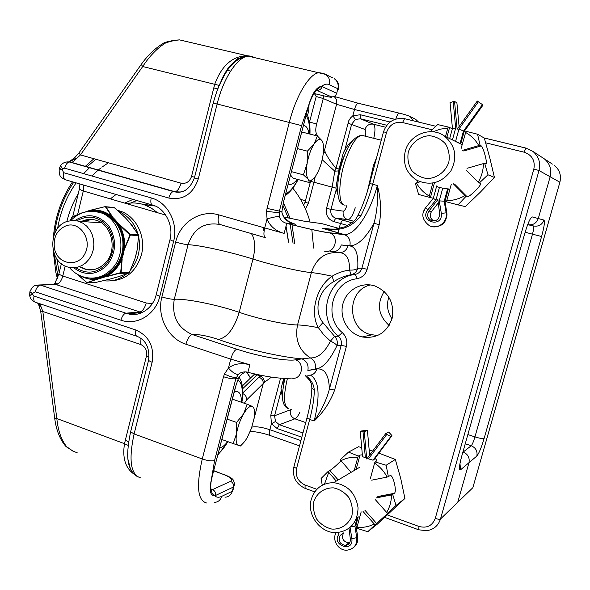 <?xml version="1.0" encoding="UTF-8"?>
<svg xmlns="http://www.w3.org/2000/svg" width="590" height="590" viewBox="0 0 590 590"><rect width="100%" height="100%" fill="white"/><g stroke="black" fill="none" stroke-linecap="round" stroke-linejoin="round"><path stroke-width="0.89" d="M337.923 194.825L335.872 188.085L339.058 169.02L343.432 152.478L344.7 150.502C347.377 145.347 349.922 142.197 352.333 141.047M335.872 188.085L332.141 187.126L326.55 208.3L330.975 209.376L336.263 189.397M282.581 398.257L280.995 388.707L283.731 378.352M339.058 169.02L335.998 168.216L334.788 171.159L338.741 170.916M389.142 325.459C378.161 315.429 376.516 304.086 384.215 291.431M388.854 297.013C386.347 304.779 387.401 312.044 392.011 318.806M543.958 220.085C542.07 224.827 538.611 226.789 533.574 225.977C534.134 226.619 533.766 229.348 532.468 234.178L541.605 236.509C544.209 226.899 544.99 221.42 543.958 220.085L538.287 218.551C536.369 223.418 532.829 225.461 527.667 224.687C532.829 225.461 536.369 223.418 538.287 218.551L550.153 176.764C551.842 169.544 549.902 163.578 544.334 158.858C549.902 163.578 551.842 169.544 550.153 176.764L538.287 218.551L532.21 216.914C530.373 217.54 527.866 223.138 524.702 233.714L461.764 456.077C459.116 466.048 458.718 470.628 460.569 469.81L459.971 463.526M525.13 232.217L532.468 234.178L474.943 436.902C473.541 441.6 472.302 444.55 471.233 445.752L463.202 452.029C467.929 454.145 469.861 457.707 468.976 462.693C469.861 457.707 467.929 454.145 463.202 452.029L462.825 452.316M542.166 157.441L544.334 158.858L542.166 157.441M457.729 502.319L468.976 462.693L457.729 502.319L440.494 519.001L539.009 170.517C540.816 162.774 538.744 156.38 532.8 151.328L525.919 148.105L524.112 152.183C532.091 155 535.337 160.62 533.847 169.035L539.009 170.517L559.888 182.229L472.856 487.687L457.729 502.319M313.755 93.906L314.927 94.194L316.188 96.495L323.268 98.552L336.566 104.305L354.487 109.497L352.813 115.817L355.416 119.475L360.416 118.767L360.328 114.74L352.813 115.817L350.585 117.889L348.83 120.618L335.998 168.216C330.761 162.206 327.096 156.63 325.009 151.483L323.578 148.348M344.7 150.502L351.655 124.195L355.416 119.475M322.17 159.728L334.788 171.159L332.141 187.126L313.954 182.236L315.237 176.587M323.224 153.784L325.009 151.483M275.501 421.503L271.437 423.745L277.182 428.576L279.328 424.719L275.501 421.503L274.564 415.773L281.187 390.735M280.575 378.168L270.766 415.323L271.437 423.745L269.859 429.712C269.018 433.23 269.129 435.169 270.191 435.531L299.514 445.856M244.349 403.272L246.701 399.843L263.273 383.493C263.339 380.565 261.923 378.47 259.01 377.194L242.719 392.977M253.995 418.841L263.273 383.493L264.379 382.372C264.357 379.51 263.044 377.401 260.448 376.037L259.01 377.194M264.379 382.372L271.43 377.143M261.466 375.417L260.448 376.037L257.048 374.901L257.38 374.569M323.416 151.984L324.5 150.258L336.566 104.305C337.237 101.222 336.47 98.692 334.257 96.716M346.396 346.382L341.16 345.379L329.39 389.157L334.633 390.064L346.396 346.382C347.584 341.013 346.212 336.425 342.296 332.613C322.973 316.904 332.377 281.408 356.751 278.797C361.995 277.757 365.468 274.586 367.164 269.291L379.2 224.613C381.516 211.449 380.889 198.41 377.334 185.496C370.468 211.729 356.058 234.348 345.275 234.503L329.065 232.718C320.79 231.627 306.675 228.507 286.725 223.359L285.604 223.027C282.286 221.803 280.198 219.642 279.336 216.537L279.343 211.316L301.608 125.618L308.718 105.16C312.257 94.924 316.535 88.655 321.55 86.354C316.624 86.833 312.346 93.102 308.718 105.16L283.48 202.105L282.101 210.394L283.643 202.119M213.764 470.857L223.942 474.618C230.756 477.384 232.962 479.626 230.557 481.337C232.895 482.487 233.854 484.39 233.426 487.038L232.32 491.249L221.707 496.367C218.927 497.702 216.619 497.518 214.797 495.821C211.05 493.882 209.922 488.417 211.404 479.434C209.059 490.312 210.188 495.77 214.797 495.821L233.426 487.038L234.643 484.39L233.522 480.238C232.416 479.205 232.836 478.129 224.274 474.552L224.517 474.64M370.439 284.941C346.795 290.088 346.551 328.35 370.1 334.456L377.748 335.54M360.453 336.507C347.215 332.465 339.088 316.896 343.041 303.378C346.787 289.786 361.759 281.519 374.96 285.988C388.766 292.146 394.496 302.906 392.158 318.253C386.9 332.731 376.885 338.97 362.098 336.956L360.453 336.507M235.307 387.401L238.345 378.655L235.307 387.401L211.404 479.434L214.583 460.532L235.838 378.743L238.441 378.101L241.384 374.421L245.418 371.906M337.045 94.017L336.698 93.272L321.55 86.354C324.478 84.164 327.067 83.596 329.323 84.658C330.223 80.292 328.999 76.877 325.658 74.414L323.062 73.308L318.873 72.695C309.44 73.669 296.092 95.551 289.351 122.233L267.064 208.403L281.74 211.611C282.964 218.035 287.065 222.113 294.034 223.839L292.382 223.278M285.604 223.027L294.041 223.846L289.299 221.803C283.923 217.658 281.504 214.155 282.027 211.286M141.246 64.428L142.714 66.523C149.779 55.777 157.559 47.834 166.041 42.679L164.809 42.428L163.622 43.077M79.237 152.544L141.032 64.716C147.987 54.877 155.908 47.443 164.809 42.428L165.606 42.2L166.041 42.679L174.109 40.518L172.118 40.695M78.927 152.98L80.447 154.927L142.714 66.523L219.156 85.41M165.237 42.288L165.606 42.2M174.109 40.518L179.537 39.884L183.925 40.909M68.669 161.903L76.066 158.607L74.347 158.024M60.8 165.318L60.328 166.033L62.651 168.858L60.497 165.738L61.043 165.023M69.237 161.66L71.331 162.28L73.072 161.808L80.447 154.927L181.034 183.173C179.53 188.365 177.509 191.219 174.979 191.728L178.918 192.303M249.976 56.072L247.033 55.726C232.49 56.028 221.715 65.534 214.716 84.245L191.551 176.358C189.656 181.75 186.152 184.028 181.034 183.173M66.353 446.777L72.99 451.136L66.795 446.822C61.426 440.369 58.108 430.936 56.824 418.531L42.834 311.491L40.791 311.926M77.187 452.751L72.99 451.136M29.64 295.502L32.657 294.454L29.596 295.155M54.73 418.598L56.824 418.531L124.512 443.695C122.255 457.818 125.353 467.907 133.797 473.969M65.556 446.055L65.726 446.247C59.974 439.506 56.316 430.317 54.752 418.679L40.784 311.874L39.139 305.849L40.629 306.254L38.085 303.142M140.995 338.409L140.685 344.501L42.834 311.491L39.884 303.747M357.208 216.95L357.887 215.623L361.043 215.431C365.623 206.375 369.495 195.983 372.666 184.264L386.524 132.507C389.378 124.807 394.71 121.488 402.527 122.543L432.175 129.771M332.79 229.289L322.236 228.315L326.285 229.023C340.932 231.31 352.518 226.774 361.043 215.431M316.867 489.302L305.03 484.995C298.098 481.661 295.266 476.174 296.549 468.526L309.691 419.446C312.671 408.221 314.205 398.464 314.308 390.16L311.852 387.999L311.837 386.524M314.308 390.16C313.873 384.252 310.974 379.37 305.613 375.513M330.496 251.547C335.725 252.498 339.331 250.3 341.308 244.953L349.87 245.75C350.807 240.624 349.096 236.951 344.737 234.724L325.474 228.913M342.296 332.613L338.313 336.182C340.983 338.734 341.927 341.794 341.16 345.379L337.015 345.57C337.856 342.023 337.045 338.955 334.589 336.389L322.914 322.59C313.069 310.2 318.615 289.609 333.844 281.6L332.111 276.201C316.417 286.711 309.507 312.486 318.401 327.701L322.914 322.59M307.582 375.159C312.184 375.683 315.303 373.618 316.948 368.971C324.736 368.241 328.888 374.967 329.39 389.157C326.55 399.85 321.476 410.456 314.175 420.98C323.335 412.447 330.157 402.144 334.633 390.064M356.751 278.797C356.301 276.164 355.674 274.726 354.87 274.483C326.949 277.529 316.218 318.165 338.313 336.182L334.589 336.389L330.444 341.101C333.837 342.694 336.027 344.184 337.015 345.57C329.545 360.977 322.28 368.787 315.222 368.986L307.862 370.535C308.791 364.981 306.837 361.095 301.999 358.868L295.391 359.834C305.539 362.784 301.903 380.624 291.696 378.043C282.463 379.171 267.86 377.261 247.889 372.305L246.443 371.973C243.08 371.648 240.373 372.467 238.294 374.429C235.683 374.532 232.401 372.408 228.441 368.072L224.443 374.023L223.522 376.745L202.259 458.976C207.628 460.761 211.744 461.284 214.583 460.532M367.164 269.291L361.935 268.118C360.785 271.658 358.425 273.782 354.87 274.483L351.131 274.689L349.472 270.05C343.1 270.987 337.318 273.037 332.111 276.201C323.342 274.276 316.432 273.074 311.387 272.595L297.544 324.957C286.438 324.994 258.685 319.028 239.193 312.317C217.268 304.772 185.725 298.363 174.279 299.292C171.284 299.3 167.154 298.511 161.889 296.932C156.66 316.233 167.914 338.631 185.894 344.206L230.756 359.118L228.441 368.072C234.186 363.735 241.332 362.621 249.887 364.745L247.874 372.342M379.2 224.613L373.971 223.337L361.935 268.118L357.754 268.303C356.699 271.813 354.494 273.937 351.131 274.689C344.914 275.832 339.154 278.133 333.844 281.6M326.285 229.023L335.548 229.097L345.091 226.774C351.463 223.168 355.047 220.579 355.844 219.015L357.887 215.623C362.467 206.353 366.405 195.637 369.701 183.46L377.334 185.496C378.242 199.162 377.121 211.773 373.971 223.337C365.564 238.338 357.525 245.809 349.87 245.75M344.722 234.717L322.45 228.367M315.222 368.986C316.107 364.082 314.5 360.401 310.399 357.931C299.019 350.497 294.735 339.508 297.544 324.957C302.677 325.046 309.625 325.96 318.401 327.701L323.689 334.714L330.444 341.101C324.655 352.547 317.973 358.16 310.399 357.931L301.999 358.868C280.862 357.208 244.444 348.801 218.529 339.501C227.416 337.406 234.304 328.35 239.193 312.317L252.97 259.054C255.654 247.778 255.138 239.297 251.421 233.603M338.446 252.608C343.173 252.911 346.389 250.669 348.093 245.89C355.305 245.455 358.521 252.926 357.754 268.303C356.006 269.726 353.24 270.308 349.472 270.05C349.826 258.42 346.153 252.608 338.446 252.608C325.156 251.849 316.137 258.509 311.387 272.595C300.465 271.71 272.683 265.294 252.97 259.054C230.786 252.033 199.243 245.012 188.048 244.71L174.279 299.292C171.587 316.181 177.575 327.929 192.229 334.515C189.663 335.4 187.554 338.631 185.894 344.206M279.07 212.776L266.525 211.338L267.056 218.905C272.632 217.268 276.732 216.471 279.336 216.537M265.751 237.77C263.767 237.077 263.406 233.854 264.674 228.094L267.056 218.905C269.873 226.154 275.567 231 284.137 233.426L218.779 214.9C200.556 209.258 180.201 222.334 175.658 242.055L161.889 296.932M292.647 223.381L295.546 224.2L286.725 223.359L284.137 233.426M310.554 375.181C319.161 380.491 320.37 395.757 314.175 420.98L309.691 419.446L306.97 417.986L307.08 417.58M128.163 445.391L124.512 443.695L125.338 440.214L128.627 441.799M130.213 468.224L128.332 461.343M217.747 88.861L213.735 87.939M219.524 85.285C228.625 64.214 238.935 54.501 250.455 56.146M292.802 188.166C300.767 198.093 306.52 209.384 310.075 222.039M311.815 229.466L313.637 248.102M282.912 205.291L288.311 218.035M290.162 224.244L293.06 243.287M283.466 202.835L290.206 218.47M292.006 224.716L294.771 243.707M53.063 250.072L55.925 272.757L57.385 278.524M136.836 200.512L130.471 203.085M95.912 159.271L86.988 166.793M73.794 182.192C63.322 197.414 56.957 214.45 54.715 233.316M54.184 253.759L58.012 276.931M93.928 158.717L85.336 166.321M72.511 181.823C61.522 198.299 55.15 216.663 53.402 236.929M142.286 204.199L154.492 205.733M126.511 203.631C132.58 202.458 138.569 202.871 144.491 204.878L151.313 208.078L157.471 212.695M54.523 248.847C52.96 237.49 56.906 229.761 66.36 225.668C79.989 221.051 92.519 239.746 84.96 253.656C77.932 267.889 57.717 264.519 54.523 248.847M67.791 221.243C47.532 226.361 47.945 262.771 68.3 267.145L72.821 267.779L77.364 267.27L81.715 265.64L85.646 262.956L88.979 259.349L91.539 254.991L93.198 250.101L93.876 244.909L93.537 239.68L92.202 234.673L89.931 230.122L86.848 226.265L83.094 223.278L78.087 221.08L73.33 220.417L67.791 221.243M92.092 219.465L82.158 221.538M80.756 267.071L85.816 269.18L92.446 269.785M93.943 211.316L103.707 213.322L108.722 216.029L113.206 219.76L113.818 219.362C106.495 212.326 98.11 209.642 88.677 211.309M113.206 219.76L114.062 219.628L111.938 216.515C105.566 211.486 98.537 209.391 90.845 210.224L104.998 206.662L90.882 210.121L87.305 211.508M113.457 220.011L115.537 222.401L116.186 222.047L114.062 219.628L114.689 219.259L111.938 216.515L105.514 206.95L105.979 206.95L104.998 206.662L113.59 207.429M86.907 277.765L94.061 278.657L99.452 278.038L99.076 277.499L93.08 278.111M115.537 222.401C121.924 230.941 124.188 240.735 122.322 251.775L123.089 251.901C124.984 240.676 122.683 230.727 116.186 222.047L129.955 235.004L123.089 251.901L122.182 255.573L120.67 272.661L106.075 276.585L102.697 277.108L102.262 276.585L99.076 277.499M86.568 282.433L87.512 282.721L102.697 277.108C112.174 273.458 118.671 266.274 122.182 255.573L121.429 255.389C117.978 265.92 111.591 272.986 102.262 276.585M122.322 251.775L122.248 252.151L123.745 252.424L124.453 248.456C125.205 239.636 123.354 231.612 118.885 224.377L116.577 221.398L115.308 222.113M122.248 252.151L121.429 255.389M96.885 279.446L106.075 276.585C113.177 272.993 118.413 267.204 121.798 259.224L123.03 255.352L121.54 255.028M102.771 277.735L101.937 276.703M100.189 278.473L99.4 277.425M109.961 279.092L95.698 282.463M119.224 276.445L115.935 277.411M115.869 277.425L113.398 278.133M128.863 273.082L119.143 276.474M129.24 272.676L128.657 273.185L120.375 273.325L120.67 272.661M138.532 235.587L137.411 248.803L135.774 255.529L134.763 259.298L129.38 272.396L134.881 258.929M138.532 235.469L137.345 248.892M137.396 248.788L138.503 235.624M138.37 234.754L138.466 235.668L129.955 235.004M131.931 225.225L138.208 234.569L129.822 234.444M112.284 216.456L105.979 206.95L114.431 207.746L125.124 217.518M125.073 217.467L127.676 220.328M127.588 220.225L129.535 222.415M87.084 282.728L77.474 274.357M77.438 274.335L86.531 282.448L77.297 274.247M96.163 282.448L86.597 282.404M80.211 275.744C85.358 278.635 90.816 279.822 96.583 279.299L87.091 282.566M106.259 276.762L120.301 273.067M70.136 220.682L71.715 217.504M70.114 220.682L72.194 216.899M71.744 217.408L81.663 212.975M72.12 216.995L81.442 213.138M88.035 211.397L90.845 210.224L105.013 206.662M87.394 211.161L90.882 210.114M124.778 248.567L130.287 235.27L130.029 234.149L119.151 224.222M105.02 206.802L105.514 206.95M138.525 236.28C139.859 242.438 139.793 248.574 138.303 254.696C136.843 260.485 134.269 265.559 130.604 269.918M126.481 274.003C119.564 279.549 111.916 281.791 103.56 280.707M96.082 278.561L94.784 277.949M118.811 211.508C128.214 215.697 134.594 223.204 137.949 234.024M117.469 210.32L120.109 211.065C136.098 216.014 146.283 236.671 141.438 254.74C136.172 271.525 125.714 280.243 110.065 280.892M284.314 378.367L283.23 386.598M251.001 377.696L249.954 377.312L246.679 372.283M234.23 392.151L236.679 391.546C239.894 391.863 241.48 395.44 241.435 402.269M227.674 441.586C224.768 445.376 222.12 447.486 219.731 447.921M243.582 413.863L247.21 404.261L252.358 406.414C250.005 405.618 247.077 408.103 243.582 413.863C240.123 419.992 237.785 426.585 236.553 433.628L236.583 422.425L243.582 413.863M242.896 443.488L240.477 445.996L233.22 443.577L236.553 433.628C235.58 440.435 236.236 444.351 238.522 445.384C240.971 445.893 243.891 443.274 247.276 437.522L251.48 428.222L254.084 418.31C255.087 411.673 254.511 407.705 252.358 406.414M221.914 439.521L233.22 443.577M227.216 419.136L236.583 422.425M232.408 399.15L247.21 404.261M346.116 151.755L341.979 160.871C339.302 168.674 337.952 175.872 337.923 182.45M303.562 125.5C306.343 125.773 308.142 128.546 308.968 133.834M297.249 179.301C294.808 182.502 292.507 184.22 290.354 184.464L288.333 184.08M314.138 143.967L317.376 135.973L321.993 140.685C320.031 138.141 317.413 139.233 314.138 143.967C310.871 149.181 308.533 155.694 307.117 163.511L307.368 151.173L314.138 143.967M314.662 177.347L309.47 182.59L308.179 179.213L303.408 174.839L307.117 163.511C305.937 171.196 306.291 176.432 308.179 179.213C310.244 181.462 312.862 180.193 316.048 175.4C319.19 170.259 321.454 163.924 322.841 156.402C324.043 148.938 323.763 143.702 321.993 140.685M291.556 171.668L303.408 174.839M309.47 182.59L293.127 178.187L290.656 175.149M297.552 148.621L307.368 151.173M301.866 132.027L317.376 135.973M460.783 143.761L455.414 141.386M436.283 185.909C437.456 188.062 451.21 189.117 448.717 189.176L448.282 189.228M405.205 151.438C402.638 163.836 406.458 173.416 416.68 180.193C430.088 186.182 441.49 183.099 450.871 170.945C457.751 157.147 455.517 145.457 444.174 135.877C430.575 125.972 409.121 134.734 405.205 151.438M408.295 152.08C411.466 142.728 419.785 136.253 429.454 135.693C435.848 136.452 441.224 139.218 445.583 143.975C448.813 149.617 449.89 155.723 448.806 162.302C445.539 171.756 437.072 178.18 427.403 178.608C421.039 177.76 415.721 174.965 411.451 170.208C408.287 164.61 407.24 158.57 408.295 152.08M445.428 136.792L447.795 128.126L440.199 129.166L432.957 131.799M447.795 128.126L448.238 127.012L452.368 128.716M464.087 131.71L465.687 132.013M466.439 170.34L478.261 182.192L480.503 183.593C482.008 184.891 468.984 197.731 467.132 196.787L465.923 196.448L458.061 204.885L465.326 206.611L480.275 192.229L494.42 177.42L489.803 157.936L484.309 138.06L477.568 134.232L465.96 131.297L460.982 148.953M462.42 150.391L478.8 145.583C475.562 139.955 471.137 135.567 465.525 132.418M478.8 145.583L480.076 145.295L481.219 145.892C482.922 146.416 487.185 161.306 486.263 163.504L483.417 163.6L467 168.32M478.261 182.192C481.602 176.417 483.321 170.215 483.417 163.6M417.609 182.524L417.632 180.71M420.102 181.809L415.353 183.247L418.627 194.471L429.048 197.237L432.78 183.077M416.356 182.885C419.475 188.446 423.768 192.827 429.24 196.042M446.571 201.795L444.204 201.212L447.611 188.822M433.318 198.299L429.048 197.237M430.206 131.673L437.655 124.579L448.238 127.012M477.568 134.232L480.076 145.295M484.7 163.305L487.974 174.78L479.213 183.077M465.923 196.448L453.245 183.719M451.269 184.287L446.763 200.666C453.209 200.593 459.286 198.896 464.979 195.57M446.763 200.666L446.556 201.861L458.061 204.885M494.42 177.42L487.974 174.78M482.406 104.607L478.387 101.782L458.983 128.974L463.475 131.091L482.406 104.607L483.04 105.057L464.16 131.467L463.475 131.091L460.082 143.444M442.721 188.247L439.262 200.866L444.204 201.212L446.121 212.835L441.335 213.403C443.075 228.514 418.605 221.862 427.824 209.782L435.981 200.003L433.296 198.336M452.442 139.926L455.664 128.17L452.434 128.413M455.664 128.17L453.216 101.576L450.067 102.69M453.216 101.576L454.551 101.384L457.125 129.306L477.288 101.023L478.387 101.782M459.086 126.548L456.911 102.911L454.551 101.384M446.873 212.983L444.941 201.389L446.851 212.983L446.121 212.835C448.017 221.958 437.389 230.078 429.402 225.705C422.167 220.107 420.921 214.067 425.663 207.592L427.824 209.782M464.153 131.489L460.768 143.805M438.274 202.849L431.533 211.559C429.358 215.291 430.014 218.359 433.502 220.756L433.975 220.97M428.959 211.072L437.861 199.56L439.683 213.949C439.189 219.554 436.275 221.685 430.943 220.35C427.425 217.931 426.762 214.841 428.959 211.072L431.533 211.559M311.314 499.258C306.512 514.908 320.569 533.625 336.639 532.63C350.379 530.794 357.525 522.534 358.064 507.857C355.748 493.151 347.606 484.751 333.63 482.664C322.361 482.849 314.92 488.38 311.314 499.258M313.858 501.537C316.837 492.834 324.648 487.443 333.733 487.893C339.744 489.287 344.796 492.51 348.897 497.547C351.935 503.322 352.953 509.318 351.942 515.549C348.882 524.333 340.932 529.665 331.846 529.082C325.857 527.615 320.857 524.37 316.845 519.34C313.865 513.625 312.87 507.688 313.858 501.537M336.263 481.108L328.055 471.521L329.884 470.51C333.003 468.416 336.683 465.208 340.932 460.878M361.714 447.633L358.624 446.733L348.491 452.102L340.224 459.809L351.102 472.339M354.243 470.481L357.865 457.243C351.773 456.837 346.101 458.01 340.843 460.775M357.865 457.243L358.314 456.048L360.011 455.104L362.356 454.794M374.908 458.386L376.87 459.964L376.663 460.915L375.048 461.889L374.598 463.091L370.321 478.638M371.678 480.164L387.128 477.081C384.068 471.329 379.894 466.661 374.598 463.091M387.128 477.081L389.938 475.717C392.675 473.364 397.151 490.644 394.489 493.284L391.502 494.936L376.014 497.93M375.491 499.833L386.649 512.415C389.798 507.149 391.413 501.323 391.502 494.936M386.649 512.415L387.593 513.212L389.57 511.714L375.07 524.871L363.057 511.515M328.667 472.487L324.478 484.176M322.243 485.216L321.093 478.468L328.055 471.521M357.695 524.569L356.367 523.662M348.491 452.102L358.314 456.048M375.048 461.889L386.162 465.252L388.375 476.764M392.748 494.619L396.015 505.438L387.593 513.212M361.183 511.869L356.95 527.276C363.034 527.821 368.765 526.759 374.126 524.082M356.95 527.276L356.795 528.256L367.813 531.701L375.07 524.871M367.813 531.701L377.453 524.023L404.917 498.454L400.735 478.483L395.329 459.44L378.854 453.127M372.696 451.04L369.17 449.904M395.329 459.44L386.162 465.252M404.917 498.454L396.015 505.438M390.882 436.401L386.775 434.439L368.492 458.865L373.042 460.2L390.882 436.401L391.753 435.922L373.957 459.654L373.042 460.2M351.057 526.612L354.915 526.177L357.297 517.511M362.548 456.925L360.284 431.688L363.027 431.828L365.358 457.774L362.526 456.63M360.284 431.688L361.316 430.995L367.4 430.228L364.288 431.769L366.737 459.005L385.742 433.598L386.775 434.439M355.984 525.056L354.915 526.177L356.736 537.601L351.906 538.817C353.565 553.597 330.452 544.836 339.147 534.031L337.908 532.556M363.027 431.828L364.288 431.769M385.742 433.598L388.677 432.035L391.908 435.516L391.753 435.922M369.642 455.126L367.4 430.228M349.015 528.352L350.349 539.186C350.46 542.741 348.867 544.821 345.578 545.418C339.693 544.216 337.908 540.868 340.224 535.388L343.528 532.918C341.234 538.353 343.004 541.672 348.838 542.859L349.715 542.712M373.772 138.326C375.476 130.523 375.329 125.81 373.345 124.195C369.266 123.635 366.479 125.39 364.981 129.453L347.908 123.111M291.312 409.467L274.564 415.773L270.766 415.323M467.855 434.55L474.943 436.902C479.736 438.385 482.804 438.857 484.161 438.311L541.605 236.509M528.286 224.82L533.574 225.977M465.252 443.754L471.233 445.752C475.82 447.795 477.686 451.232 476.831 456.055C478.925 453.577 481.366 447.663 484.161 438.311M460.569 469.81L476.831 456.055M326.55 208.3C325.466 214.826 327.863 219.251 333.733 221.575L335.762 218.204L335.164 218.005C331.646 216.287 330.253 213.403 330.975 209.376L343.269 211.154C342.569 215.055 343.918 217.835 347.326 219.502L353.779 221.324M333.733 221.575L340.467 223.463L342.48 220.077L335.762 218.204L348.107 219.701C350.585 219.015 352.968 215.048 355.246 207.783M353.816 221.287L347.326 219.502L335.164 218.005L352.031 222.843L342.48 220.077M339.132 228.492L340.467 223.463L347.768 225.557M390.093 122.019L360.328 114.74M385.499 127.197L373.345 124.195L360.416 118.767L386.834 125.257M338.778 229.834L337.996 232.77M305.384 208.875L308.43 203.299L313.954 182.236L310.864 181.366M358.462 103.279L358.108 103.221C356.788 103.619 355.578 105.706 354.487 109.497L394.946 119.342M414.254 118.605L415.544 119.246L417.934 121.924M302.972 432.942L279.328 424.719L294.875 418.819L305.745 422.565M277.182 428.576L301.837 437.19M290.383 410.168C289.712 414.246 291.209 417.13 294.875 418.819C296.394 418.14 298.053 416.002 299.845 412.388M246.701 399.843C246.782 397.048 245.455 394.946 242.704 393.53M308.43 203.299L305.074 202.193M251.959 376.781L253.929 374.901L257.048 374.901L242.623 388.766M307.538 115.419L308.784 110.654L307.501 110.345M308.784 110.654L309.035 104.6M314.927 94.194L315.053 93.736M316.188 96.495L309.544 122.027L316.624 124.003L323.268 98.552L323.512 95.772M315.045 135.376L316.336 133.421C315.51 131.364 315.606 128.222 316.624 124.003M309.322 121.975L309.411 122.536M317.708 136.246L316.336 133.421M346.891 205.504C345.703 209.126 344.494 211.014 343.269 211.154M364.981 129.453C365.97 130.184 366.088 132.44 365.321 136.209M305.45 200.74L300.539 199.383M559.88 182.258L559.888 182.229C561.474 175.466 559.659 169.868 554.423 165.436L557.144 168.121M552.38 164.109L532.8 151.328L525.919 148.105L484.161 137.979M408.745 115.891L410.308 116.636L413.266 120.795M399.504 113.177L399.179 113.125C398.044 113.501 396.93 115.478 395.824 119.047M300.922 440.597L269.859 429.712C261.864 427.116 255.861 426.253 251.856 427.123M322.162 86.553C321.144 89.348 319.271 90.565 316.528 90.211L331.256 96.782C333.026 97.741 330.238 97.35 322.885 95.624L314.02 93.486M230.557 481.337L212.54 489.619C214.959 490.821 215.947 492.79 215.505 495.541M210.859 488.985L212.54 489.619L211.014 489.951M235.484 387.342L211.832 477.701M461.911 455.546L461.764 456.077M283.974 217.024L304.89 221.346L321.734 223.603L339.235 228.522M223.942 474.618L213.816 470.68M233.552 488.572L232.32 491.249C231.132 494.988 228.691 496.972 225.004 497.2M140.951 477.996C130.692 475.039 128.406 460.355 134.107 433.93L202.259 458.976C196.131 485.872 197.569 500.549 206.559 502.997M214.251 502.437C218.012 502.208 220.498 500.187 221.707 496.367M329.323 84.658L337.886 88.736L336.698 93.272C335.717 95.964 333.903 97.129 331.256 96.782M308.201 107.019L283.48 202.105M130.825 430.98L130.611 431.821L134.107 433.93L152.117 362.341C154.514 346.824 149.115 336.057 135.936 330.039L34.036 296.092L32.657 294.454L32.797 293.326L35.216 291.777L120.928 320.193C136.887 325.931 155.583 314.647 159.831 296.269L173.585 241.428C178.571 223.094 167.744 202.237 151.217 197.923L63.691 172.686L62.289 169.898L62.651 168.858L64.627 168.187L168.836 198.07C183.084 200.534 192.878 194.206 198.233 179.08L217.12 104.01L301.608 125.618M227.209 70.07L230.557 71.198M70.07 161.734L69.583 162.044M180.879 192.045L174.979 191.728L70.999 162.25L173.453 191.566C171.528 191.949 169.994 194.117 168.836 198.07M383.485 131.931L383.5 131.858C387.188 121.872 394.216 117.484 404.585 118.686L435.848 126.267L404.585 118.686L402.527 122.543M485.681 142.817L524.112 152.183M525.97 148.09L484.073 137.935M369.701 183.46L383.5 131.858L386.524 132.507M533.847 169.035L435.258 518.411C437.905 519.281 439.646 519.48 440.494 519.001C438.245 525.801 433.606 529.695 426.577 530.69L418.679 529.791L418.996 526.457L387.305 514.93M435.258 518.411C432.308 525.808 426.887 528.493 418.996 526.457M305.03 484.995L305.096 488.35L314.75 491.876M296.549 468.526L293.879 466.933L294.012 466.447M316.948 368.971L307.862 370.535M348.093 245.89L341.308 244.953M267.064 208.403L266.525 211.338M238.294 374.429L235.838 378.743C233.072 379.119 228.964 378.455 223.522 376.745M224.443 374.023C229.606 376.553 233.559 377.674 236.295 377.386M295.391 359.834C286.408 361.412 258.619 356.434 236.87 349.184C234.481 350.15 232.445 353.462 230.756 359.118L249.887 364.745M236.87 349.184L192.229 334.515C198.749 334.22 207.518 335.88 218.529 339.501M218.779 214.9C217.577 220.586 218.064 223.802 220.232 224.547C204.435 221.781 193.704 228.507 188.048 244.71C185.098 244.467 180.968 243.582 175.658 242.055M220.232 224.547L265.22 237.615M329.065 232.718L329.876 232.998C340.135 236.627 334.464 254.622 324.205 251.06M149.115 357.098L146.46 356.043L125.338 440.214M140.685 344.501C145.391 346.669 147.316 350.519 146.46 356.043M191.551 176.358L194.575 177.236M69.303 161.984L69.561 162.036C67.378 162.316 65.733 164.367 64.627 168.187M77.629 214.502L83.301 190.99L79.326 189.279M58.971 273.708L54.789 283.598L58.093 283.864L56.094 284.594L139.904 311.985C142.573 311.24 144.683 308.238 146.232 302.987L62.783 276.017L65.202 266.002M61.389 263.656L58.845 274.225L62.783 276.017C61.825 279.616 60.261 282.234 58.093 283.864M83.514 185.017L83.301 190.99L165.761 215.114M52.709 284.528L54.782 283.598L56.094 284.594L40.489 285.103C38.151 285.575 36.388 287.795 35.216 291.777M52.023 284.55L39.913 284.941L34.994 285.634M152.323 303.621L146.232 302.987M156.328 294.204L156.21 294.668C152.84 309.448 138.208 317.295 127.993 313.762L125.921 313.187L139.904 311.985L141.821 312.523M63.691 172.686C62.938 176.771 63.609 179.154 65.689 179.839L152.235 204.988M120.928 320.193C122.145 316.1 123.812 313.762 125.921 313.187L39.913 284.941C36.123 285.317 33.291 283.967 29.861 291.91L32.797 293.326M194.442 177.767L213.197 103.103C219.871 79.075 230.904 57.886 248.257 56.131C237.6 56.743 223.514 77.88 217.12 104.01L213.174 103.184M60.49 165.731C62.747 162.722 65.77 161.49 69.561 162.036L173.453 191.566C182.834 194.058 189.818 189.508 194.405 177.892L198.233 179.08M332.679 77.917L325.658 74.414L248.257 56.131L253.036 56.883M186.101 189.906C182.096 192.17 177.951 192.724 173.667 191.573L69.812 162.058L66.065 162.036M59.266 168.688L62.289 169.898M62.37 169.566L59.347 168.357M152.722 205.128C150.885 204.516 150.384 202.112 151.217 197.923M169.972 239.717L173.585 241.428M154.167 205.6C164.16 208.528 174.212 224.783 169.898 240.019L156.21 294.668L159.831 296.269M29.987 291.445L29.788 292.242L32.723 293.65M29.898 291.77L29.618 295.361C30.215 298.621 32.066 300.9 35.186 302.183M34.036 296.092C33.335 299.772 33.947 301.881 35.872 302.405L136.585 336.145M148.687 359.848L148.533 360.483C149.948 348.38 146.18 340.342 137.234 336.366C135.582 335.939 135.147 333.829 135.936 330.039M138.119 477.096C125.117 469.198 126.437 452.67 130.611 431.821L148.533 360.483L152.117 362.341M338.387 88.994C339.184 84.105 337.812 80.675 334.294 78.721C337.569 81.132 338.771 84.466 337.886 88.736L338.225 89.518M286.017 226.147L288.584 242.173M262.963 227.607L264.069 231.199M133.008 199.398L124.689 203.1M174.419 191.853L174.035 191.625M108.376 162.774L101.871 167.191M100.418 168.312L98.316 170.009M98.176 170.119L91.834 175.99M83.957 185.149L83.625 185.592M78.264 193.623C73.116 202.274 69.318 211.589 66.869 221.552M56.824 258.767L59.221 272.669M89.555 167.671L83.618 173.63M76.147 182.878C66.574 196.433 60.394 211.633 57.614 228.47M115.942 194.442L110.367 198.911M101.34 266.466C96.214 269.704 90.808 270.611 85.115 269.188L80.056 267.071M81.457 221.486C86.324 219.148 91.325 218.772 96.436 220.358C111.724 224.384 117.948 250.337 105.381 262.963C97.343 270.994 89.009 270.53 85.115 269.188L85.816 269.18M75.66 267.594C86.398 274.564 96.539 273.465 106.082 264.298C114.836 252.741 115.618 240.558 108.427 227.725C99.385 216.589 88.876 214.281 76.892 220.793M74.967 220.505C87.512 212.666 98.84 214.546 108.951 226.162C117.027 239.761 116.363 252.815 106.974 265.323C96.325 275.368 85.24 276.186 73.728 267.772M69.296 267.381C73.514 272.447 78.728 275.766 84.931 277.337C95.226 279.631 104.29 276.732 112.122 268.627C128.296 252.122 120.928 218.44 99.976 212.503C93.235 210.35 86.634 210.778 80.181 213.772M113.339 278.148L109.924 279.1M129.446 222.312L131.813 225.07M129.38 272.396L121.105 272.521L122.159 259.209M123.03 255.352L123.745 252.424M81.531 213.019L72.452 216.744M116.577 221.398L114.689 219.259M288.938 408.656C283.591 406.908 283.089 396.819 287.426 378.382M250.182 377.416L246.775 372.032M250.986 377.711L249.872 377.143M227.873 441.659C224.628 447.154 221.375 451.313 218.116 454.13M237.873 379.857C242.003 382.718 243.264 390.211 241.671 402.343M376.708 157.257L373.463 165.458L367.312 191.713M345.283 205.062C337.797 206.316 337.937 180.562 346.057 158.363C351.419 144.034 356.633 136.349 361.692 135.294L363.713 135.803M297.928 179.485C293.901 187.067 289.86 191.853 285.796 193.837M306.122 115.655C308.666 119.394 309.861 125.515 309.698 134.019M446.741 137.89L449.528 127.698M463.755 151.011L481.219 145.892M430.427 197.561L434.476 182.745M454.625 184.161L467.132 196.787M458.983 128.974L455.569 141.43M425.825 207.4L433.281 198.446M435.981 200.003L439.432 187.414M425.633 207.532L423.148 212.909M439.262 200.866L441.335 213.403M448.371 188.903L444.941 201.389M447.014 215.225L446.851 212.983C446.881 222.238 442.36 226.848 433.281 226.811M338.21 479.958L329.884 470.51M356.109 469.382L360.011 455.104M377.77 496.677L394.29 493.476M364.871 510.188L376.685 523.588M335.998 532.637L335.142 535.012M336.086 532.637C331.565 540.204 338.771 551.51 347.68 550.072C354.162 548.796 357.186 544.636 356.736 537.601L357.688 536.848C358.241 541.369 356.854 544.924 353.513 547.513M350.099 527.482L351.906 538.817M358.248 516.818L355.873 525.461L357.688 536.848L355.962 525.13M346.935 544.356L348.1 544.526M418.635 122.093L415.544 119.246L410.308 116.636C407.764 115.397 404.054 114.231 399.179 113.125L358.108 103.221L334.604 96.561M310.429 181.764L305.052 202.259L303.636 205.136M242.328 385.993L254.681 373.964M250.256 431.408C256.259 431.659 262.904 433.031 270.191 435.531M308.349 107.085L309.381 103.479M211.176 481.455L212.017 477.605M371.707 334.891L362.098 336.956M238.522 378.212L240.536 375.211M179.419 39.877L173.49 40.371L165.628 42.207M78.935 152.994L74.657 157.751L69.229 161.667M179.537 39.884L247.04 55.718L238.618 58.314C237.564 58.211 234.009 61.574 227.954 68.388C224.325 74.06 222.179 78.035 221.516 80.321M72.769 451.048L73.868 451.593M37.568 302.972L39.147 305.856M418.561 529.746L384.658 517.378M305.214 375.587C312.449 382.696 311.483 384.584 311.859 387.999C311.682 396.332 310.052 406.333 306.97 417.986L293.879 466.933C292.205 476.801 295.885 483.918 304.912 488.284M285.619 223.035L286.718 223.404C306.866 228.588 321.248 231.789 329.876 232.998L344.737 234.724M128.104 459.757L130.316 468.475M79.244 189.545L72.718 216.648M79.916 183.969L79.267 189.552M127.993 313.762L141.711 312.567M65.062 179.64C61.884 177.605 58.735 177.752 59.229 168.858L60.32 166.026M286.002 226.228L288.481 242.143M286.032 226.11L288.635 242.188M110.426 198.926L116.075 194.479M144.491 204.878L155.089 205.991M101.414 222.828L78.861 221.309M70.748 220.586C78.986 212.245 88.729 209.546 99.976 212.503L94.725 211.323M128.886 273.052L129.372 272.514M135.825 255.529L134.808 259.312L129.402 272.44M137.396 248.862L136.541 252.638M136.533 252.668L135.833 255.5M114.438 207.717L125.109 217.474L129.52 222.349L138.303 234.636M120.109 211.065L118.118 210.888M284.918 378.382C282.44 389.983 281.85 397.852 283.148 401.982C283.982 405.249 285.501 407.366 287.714 408.317M228.02 441.711L217.894 454.993M241.87 402.417C243.663 391.023 242.726 382.608 239.053 377.18M236.679 391.546L234.577 390.823M381.273 140.206L361.692 135.294C354.45 136.415 348.395 144.056 343.528 158.216C335.319 180.702 336.108 204.251 343.734 204.745M298.112 179.53C294.366 186.905 290.118 192.229 285.361 195.504M309.971 134.085C310.31 125.456 309.204 118.612 306.667 113.553M462.154 144.683L444.174 135.877M485.57 163.703L486.263 163.504M433.281 198.439L436.644 186.16M449.669 138.569L452.493 128.237M452.419 128.259L450.045 102.439M433.502 220.756L430.943 220.35M359.708 467.25L333.63 482.664M376.87 459.964L376.597 460.952M377.998 496.485L394.489 493.284M357.813 536.73L357.651 540.89M348.838 542.859L345.578 545.418"/></g></svg>
